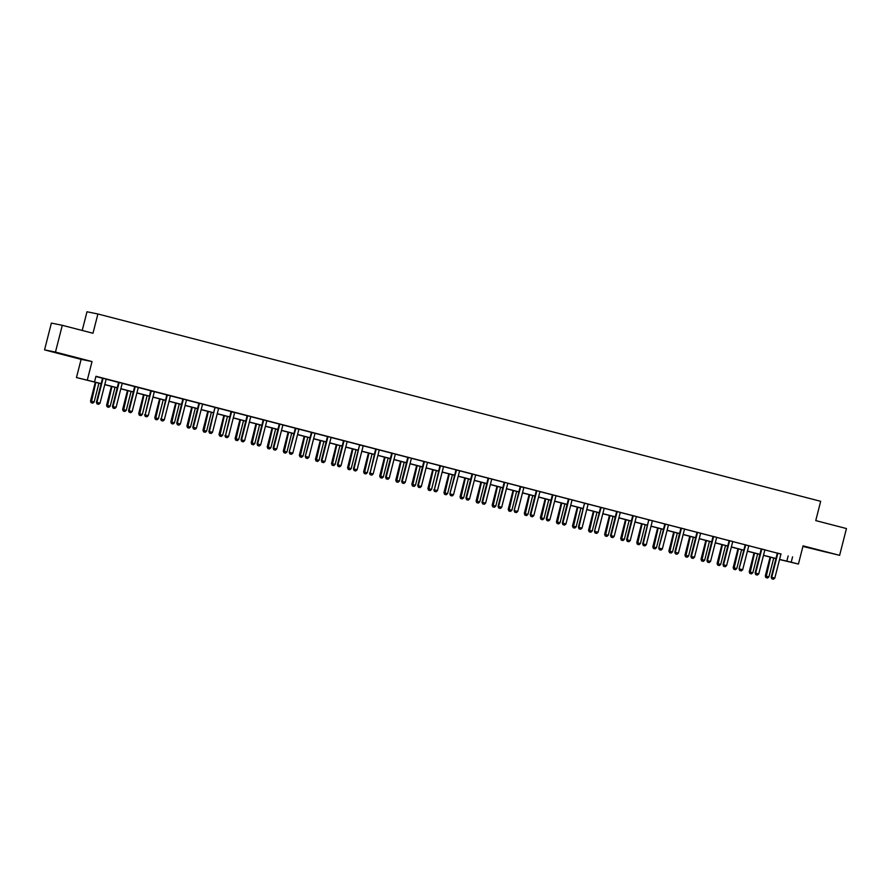 <?xml version="1.0" encoding="UTF-8"?>
<svg xmlns="http://www.w3.org/2000/svg" width="891" height="891" viewBox="0 0 891 891"><rect width="100%" height="100%" fill="white"/><g stroke="black" fill="none" stroke-linecap="round" stroke-linejoin="round"><path stroke-width="1.34" d="M63.673 354.651L74.332 357.246L63.673 354.651M815.9 549.624L826.558 552.22L815.9 549.624M101.14 383.709L76.47 377.561L101.173 383.598M81.114 359.351L92.029 361.557L55.465 352.079L62.292 325.304L51.377 323.099L44.55 349.885L81.114 359.351L76.47 377.561M82.217 330.472L86.984 311.772L97.899 313.977L820.678 501.31L815.755 520.589L846.45 528.552L839.623 555.327L803.058 545.849L798.425 564.059L779.536 559.537M802.914 546.439L839.623 555.327M55.465 352.079L44.55 349.885M781.017 554.091L95.961 376.28L94.591 381.638M95.905 376.525L102.443 378.218M106.229 379.198L118.514 382.384M122.301 383.364L134.574 386.549M138.361 387.529L150.646 390.715M154.433 391.695L166.706 394.869M170.504 395.86L182.778 399.034M186.564 400.026L198.838 403.2M202.636 404.18L214.909 407.365M218.696 408.345L230.969 411.531M234.767 412.511L247.041 415.696M250.828 416.676L263.112 419.861M266.899 420.842L279.173 424.027M282.959 425.007L295.244 428.192M299.031 429.172L311.304 432.347M315.091 433.338L327.376 436.512M331.162 437.503L343.436 440.677M347.223 441.658L359.507 444.843M363.294 445.823L375.568 449.008M379.366 449.988L391.639 453.174M395.426 454.154L407.699 457.339M411.497 458.319L423.771 461.505M427.557 462.485L439.831 465.67M443.629 466.65L455.902 469.824M459.689 470.816L471.963 473.99M475.761 474.981L488.034 478.155M491.821 479.135L504.106 482.321M507.892 483.301L520.166 486.486M523.953 487.466L536.237 490.651M540.024 491.632L552.297 494.817M556.084 495.797L568.369 498.982M572.156 499.962L584.429 503.148M588.216 504.128L600.501 507.302M604.287 508.293L616.561 511.467M620.359 512.459L632.632 515.633M636.419 516.613L648.693 519.798M652.49 520.778L664.764 523.964M668.551 524.944L680.824 528.129M684.622 529.109L696.896 532.295M700.682 533.275L712.967 536.46M716.754 537.44L729.027 540.625M732.814 541.605L745.099 544.78M748.885 545.771L761.159 548.945M764.946 549.936L777.23 553.111M781.062 554.024L777.219 553.021M765.001 549.858L761.159 548.856M748.93 545.693L745.099 544.936A1.103 1.069 101.4 0 1 745.065 545.281L739.062 568.848L745.6 545.381A1.103 1.069 101.4 0 0 745.633 545.047L745.622 544.791M732.859 541.528L729.027 540.536M716.798 537.362L712.956 536.371M700.727 533.197L696.896 532.205M684.667 529.031L680.824 528.04M668.595 524.866L664.775 524.12A1.103 1.069 101.4 0 1 664.731 524.454L658.727 548.021L665.265 524.565A1.103 1.069 101.4 0 0 665.299 524.231L665.287 523.975M643.391 545.515L644.939 545.916L643.391 545.515L643.191 543.967L648.67 520.288L642.667 543.855L646.287 544.769L652.29 521.202A1.103 1.069 101.4 0 1 652.424 520.89L648.693 519.709M636.464 516.546L632.621 515.544M620.403 512.381L616.561 511.378M604.332 508.215L600.501 507.458A1.103 1.069 101.4 0 1 600.467 507.803L594.464 531.37L601.002 507.903A1.103 1.069 101.4 0 0 601.035 507.569L601.024 507.313M579.128 528.853L580.665 529.254L579.128 528.853L578.927 527.305L584.407 503.638L578.393 527.205L582.023 528.107L588.027 504.54A1.103 1.069 101.4 0 1 588.16 504.228L584.429 503.059M572.2 499.884L568.358 498.893M556.14 495.719L552.297 494.728M540.069 491.554L536.226 490.562M514.864 512.202L516.401 512.603L514.864 512.202L514.664 510.654L517.749 511.456L523.763 487.889A1.103 1.069 101.4 0 1 523.897 487.577L520.177 486.642A1.103 1.069 101.4 0 1 520.144 486.976L514.129 510.543L520.667 487.087A1.103 1.069 101.4 0 0 520.7 486.753L520.689 486.486M507.937 483.223L504.094 482.231M491.865 479.068L488.034 478.066M475.805 474.903L471.963 473.901M459.734 470.738L455.914 469.98A1.103 1.069 101.4 0 1 455.88 470.325L449.866 493.892L456.404 470.426A1.103 1.069 101.4 0 0 456.437 470.092L456.426 469.835M443.673 466.572L439.842 465.815A1.103 1.069 101.4 0 1 439.809 466.16L434.329 489.827L440.343 466.26A1.103 1.069 101.4 0 0 440.377 465.926L440.366 465.67M427.602 462.407L423.771 461.415M411.542 458.241L407.699 457.25M395.47 454.076L391.628 453.085M379.41 449.91L375.579 449.164A1.103 1.069 101.4 0 1 375.545 449.498L370.066 473.177L376.08 449.61A1.103 1.069 101.4 0 0 376.113 449.276L376.102 449.008M354.195 470.559L355.743 470.96L354.195 470.559L354.005 469.011L359.474 445.333L353.471 468.9L357.091 469.813L363.094 446.246A1.103 1.069 101.4 0 1 363.227 445.934L359.496 444.754M347.278 441.591L343.436 440.588M331.207 437.425L327.365 436.423M315.147 433.26L311.315 432.503A1.103 1.069 101.4 0 1 311.282 432.848L305.268 456.415L311.805 432.948A1.103 1.069 101.4 0 0 311.839 432.614L311.828 432.358M289.931 453.898L291.48 454.299L289.931 453.898L289.742 452.35L292.827 453.151L298.83 429.585A1.103 1.069 101.4 0 1 298.964 429.273L295.244 428.337A1.103 1.069 101.4 0 1 295.211 428.682L289.207 452.249L295.745 428.783A1.103 1.069 101.4 0 0 295.779 428.448L295.767 428.192M283.004 424.929L279.173 423.938M266.944 420.764L263.101 419.772M250.872 416.598L247.041 415.607M225.668 437.247L227.216 437.648L225.668 437.247L225.468 435.699L228.564 436.501L234.567 412.934A1.103 1.069 101.4 0 1 234.701 412.622L230.981 411.687A1.103 1.069 101.4 0 1 230.947 412.021L225.468 435.699L231.482 412.132A1.103 1.069 101.4 0 0 231.515 411.798L231.504 411.531M209.597 433.082L211.145 433.483L209.597 433.082L209.407 431.534L214.876 407.855L208.873 431.422L212.492 432.335L218.507 408.769A1.103 1.069 101.4 0 1 218.629 408.457L214.909 407.276M202.68 404.113L198.838 403.111M186.609 399.948L182.766 398.945M170.549 395.782L166.717 395.025A1.103 1.069 101.4 0 1 166.684 395.37L161.204 419.037L167.218 395.47A1.103 1.069 101.4 0 0 167.252 395.136L167.241 394.88M145.333 416.42L146.881 416.821L145.333 416.42L145.144 414.872L148.229 415.674L154.232 392.107A1.103 1.069 101.4 0 1 154.366 391.795L150.646 390.859A1.103 1.069 101.4 0 1 150.612 391.205L145.144 414.872L151.147 391.305A1.103 1.069 101.4 0 0 151.18 390.971L151.169 390.715M138.417 387.451L134.574 386.46M122.345 383.286L118.503 382.295M106.285 379.12L102.443 378.129M92.029 361.557L87.385 379.766M792.578 556.842L791.208 562.199L798.425 564.059M62.292 325.304L92.987 333.256L97.899 313.977M775.927 558.601L763.476 555.371M759.856 554.436L747.404 551.217M743.796 550.27L731.344 547.052M727.724 546.116L715.273 542.886M711.664 541.951L699.212 538.721M695.593 537.785L683.141 534.555M679.532 533.62L667.081 530.39M663.461 529.454L651.009 526.225M647.401 525.289L634.938 522.059M631.329 521.124L618.877 517.894M615.258 516.958L602.806 513.739M599.197 512.793L586.746 509.574M583.126 508.638L570.674 505.409M567.066 504.473L554.614 501.243M550.994 500.308L538.543 497.078M534.934 496.142L522.482 492.912M518.863 491.977L506.411 488.747M502.802 487.811L490.351 484.581M486.731 483.646L474.279 480.416M470.671 479.481L458.219 476.262M454.599 475.315L442.148 472.096M438.539 471.161L426.076 467.931M422.468 466.995L410.016 463.765M406.407 462.83L393.945 459.6M390.336 458.665L377.884 455.435M374.265 454.499L361.813 451.269M358.204 450.334L345.753 447.104M342.133 446.168L329.681 442.938M326.073 442.003L313.621 438.784M310.001 437.837L297.549 434.619M293.941 433.683L281.489 430.453M277.869 429.518L265.418 426.288M261.809 425.352L249.357 422.122M245.738 421.187L233.286 417.957M229.678 417.021L217.226 413.792M213.606 412.856L201.154 409.626M197.546 408.691L185.083 405.461M181.474 404.525L169.023 401.306M165.403 400.36L152.951 397.141M149.343 396.205L136.891 392.976M133.271 392.04L120.82 388.81M117.211 387.875L104.759 384.645M779.569 559.425L791.208 562.199M104.782 384.533L117.233 387.763M120.853 388.699L133.305 391.929M136.913 392.864L149.365 396.094M152.985 397.03L165.436 400.248M169.045 401.195L181.508 404.414M185.116 405.349L197.568 408.579M201.188 409.515L213.64 412.745M217.248 413.68L229.7 416.91M233.319 417.846L245.771 421.075M249.38 422.011L261.831 425.241M265.451 426.176L277.903 429.406M281.511 430.342L293.963 433.572M297.583 434.507L310.035 437.726M313.643 438.673L326.095 441.891M329.715 442.827L342.166 446.057M345.775 446.992L358.227 450.222M361.846 451.158L374.298 454.388M377.907 455.323L390.369 458.553M393.978 459.489L406.43 462.719M410.049 463.654L422.501 466.884M426.11 467.82L438.561 471.049M442.181 471.985L454.633 475.215M458.241 476.15L470.693 479.369M474.313 480.305L486.764 483.535M490.373 484.47L502.825 487.7M506.444 488.636L518.896 491.865M522.505 492.801L534.956 496.031M538.576 496.966L551.028 500.196M554.636 501.132L567.088 504.362M570.708 505.297L583.159 508.527M586.768 509.463L599.22 512.693M602.839 513.628L615.291 516.847M618.9 517.782L631.363 521.012M634.971 521.948L647.423 525.178M651.043 526.113L663.494 529.343M667.103 530.279L679.555 533.509M683.174 534.444L695.626 537.674M699.235 538.61L711.686 541.839M715.306 542.775L727.758 546.005M731.366 546.94L743.818 550.17M747.438 551.106L759.889 554.325M763.498 555.271L775.95 558.49M788.156 555.939L786.786 561.297M771.918 578.827L773.466 579.228L771.918 578.827L771.194 577.168L777.197 553.601A1.103 1.069 101.4 0 0 777.23 553.266L777.219 552.977M781.084 553.979L780.95 554.202A1.103 1.069 101.4 0 0 780.817 554.514L774.814 578.081L771.729 577.279L777.732 553.712A1.103 1.069 101.4 0 0 777.765 553.378L777.754 553.122M773.466 579.228L774.814 578.081M771.194 577.168L771.829 578.805M770.102 557.098L765.291 575.976L768.911 576.889L773.722 558.033M765.926 577.613L767.563 578.036L765.926 577.613L765.291 575.976M770.626 557.231L766.015 577.635M768.911 576.889L767.563 578.036M755.858 574.662L757.395 575.063L755.858 574.662L755.123 573.013L761.137 549.446A1.103 1.069 101.4 0 0 761.17 549.101L761.159 548.811M765.024 549.814L764.89 550.037A1.103 1.069 101.4 0 0 764.756 550.348L758.742 573.915L755.657 573.113L761.66 549.547A1.103 1.069 101.4 0 0 761.694 549.212L761.682 548.956M757.395 575.063L758.742 573.915M755.123 573.013L755.768 574.65M741.334 570.897L739.697 570.485L741.334 570.897L742.682 569.75L748.685 546.183A1.103 1.069 101.4 0 1 748.819 545.871L748.952 545.648M739.786 570.496L739.597 568.948L742.682 569.75M739.062 568.848L739.697 570.485M754.042 552.932L749.22 571.822L752.85 572.724L757.651 553.868M749.866 573.459L751.492 573.871L749.866 573.459L749.22 571.822M754.566 553.066L749.955 573.47M752.85 572.724L751.492 573.871M737.971 548.767L733.159 567.656L736.779 568.558L741.59 549.702M733.794 569.293L735.431 569.705L733.794 569.293L733.159 567.656M738.494 548.901L733.883 569.304M736.779 568.558L735.431 569.705M723.726 566.331L725.263 566.732L723.726 566.331L722.991 564.682L729.005 541.115A1.103 1.069 101.4 0 0 729.038 540.77L729.027 540.492M732.881 541.494L732.758 541.706A1.103 1.069 101.4 0 0 732.625 542.018L726.611 565.585L723.525 564.783L729.529 541.216A1.103 1.069 101.4 0 0 729.562 540.882L729.551 540.625M725.263 566.732L726.611 565.585M722.991 564.682L723.637 566.32M707.654 562.165L709.203 562.566L707.654 562.165L706.931 560.517L712.934 536.95A1.103 1.069 101.4 0 0 712.967 536.616L712.956 536.326M716.821 537.329L716.687 537.54A1.103 1.069 101.4 0 0 716.553 537.852L710.55 561.419L707.454 560.617L713.468 537.061A1.103 1.069 101.4 0 0 713.502 536.716L713.491 536.46M709.203 562.566L710.55 561.419M706.931 560.517L707.565 562.154M691.594 558.011L693.131 558.412L691.594 558.011L690.859 556.352L696.873 532.785A1.103 1.069 101.4 0 0 696.907 532.45L696.885 532.161M700.749 533.163L700.616 533.386A1.103 1.069 101.4 0 0 700.493 533.698L694.479 557.254L691.394 556.463L697.397 532.896A1.103 1.069 101.4 0 0 697.43 532.551L697.419 532.295M693.131 558.412L694.479 557.254M690.859 556.352L691.505 557.989M721.91 544.601L717.088 563.491L720.719 564.393L725.519 545.537M717.734 565.128L719.36 565.54L717.734 565.128L717.088 563.491M722.434 544.735L717.823 565.139M720.719 564.393L719.36 565.54M705.839 540.436L701.028 559.325L704.647 560.227L709.459 541.372M701.663 560.962L703.3 561.375L701.663 560.962L701.028 559.325M706.363 540.57L701.752 560.985M704.647 560.227L703.3 561.375M689.779 536.271L684.956 555.16L688.576 556.073L693.387 537.206M685.602 556.797L687.228 557.22L685.602 556.797L684.956 555.16M690.302 536.415L685.691 556.819M688.576 556.073L687.228 557.22M673.707 532.105L668.896 550.994L672.516 551.908L677.316 533.052M669.531 552.632L671.168 553.055L669.531 552.632L668.896 550.994M674.231 532.25L669.62 552.654M672.516 551.908L671.168 553.055M657.636 527.951L652.825 546.829L656.444 547.742L661.256 528.886M653.471 548.466L655.097 548.889L653.471 548.466L652.825 546.829M658.171 528.085L653.56 548.488M656.444 547.742L655.097 548.889M641.576 523.785L636.764 542.664L640.384 543.577L645.184 524.721M637.399 544.301L639.036 544.724L637.399 544.301L636.764 542.664M642.099 523.919L637.488 544.323M640.384 543.577L639.036 544.724M625.504 519.62L620.693 538.498L624.313 539.411L629.124 520.556M621.339 540.135L622.965 540.559L621.339 540.135L620.693 538.498M626.028 519.754L621.417 540.158M624.313 539.411L622.965 540.559M609.444 515.455L604.633 534.344L608.252 535.246L613.053 516.39M605.267 535.981L606.905 536.393L605.267 535.981L604.633 534.344M609.967 515.588L605.357 535.992M608.252 535.246L606.905 536.393M593.373 511.289L588.561 530.178L592.181 531.081L596.992 512.225M589.196 531.816L590.833 532.228L589.196 531.816L588.561 530.178M593.896 511.423L589.285 531.827M592.181 531.081L590.833 532.228M577.312 507.124L572.501 526.013L576.121 526.915L580.921 508.059M573.136 527.65L574.773 528.062L573.136 527.65L572.501 526.013M577.836 507.257L573.225 527.661M576.121 526.915L574.773 528.062M561.241 502.958L556.43 521.848L560.049 522.75L564.861 503.894M557.064 523.485L558.702 523.897L557.064 523.485L556.43 521.848M561.764 503.092L557.153 523.496M560.049 522.75L558.702 523.897M545.181 498.793L540.369 517.682L543.989 518.595L548.789 499.728M541.004 519.319L542.641 519.743L541.004 519.319L540.369 517.682M545.704 498.938L541.093 519.342M543.989 518.595L542.641 519.743M529.109 494.628L524.298 513.517L527.918 514.43L532.729 495.574M524.933 515.154L526.57 515.577L524.933 515.154L524.298 513.517M529.633 494.772L525.022 515.176M527.918 514.43L526.57 515.577M513.049 490.473L508.226 509.351L511.857 510.265L516.657 491.409M508.872 510.989L510.498 511.412L508.872 510.989L508.226 509.351M513.572 490.607L508.961 511.011M511.857 510.265L510.498 511.412M496.978 486.308L492.166 505.186L495.786 506.099L500.597 487.243M492.801 506.823L494.438 507.246L492.801 506.823L492.166 505.186M497.501 486.441L492.89 506.845M495.786 506.099L494.438 507.246M480.917 482.142L476.095 501.02L479.714 501.934L484.526 483.078M476.741 502.658L478.367 503.081L476.741 502.658L476.095 501.02M481.441 482.276L476.83 502.68M479.714 501.934L478.367 503.081M464.846 477.977L460.034 496.866L463.654 497.768L468.454 478.913M460.669 498.503L462.306 498.915L460.669 498.503L460.034 496.866M465.369 478.111L460.758 498.515M463.654 497.768L462.306 498.915M448.786 473.812L443.963 492.701L447.583 493.603L452.394 474.747M444.609 494.338L446.235 494.75L444.609 494.338L443.963 492.701M449.309 473.945L444.698 494.349M447.583 493.603L446.235 494.75M432.714 469.646L427.903 488.535L431.522 489.437L436.323 470.582M428.538 490.173L430.175 490.585L428.538 490.173L427.903 488.535M433.238 469.78L428.627 490.184M431.522 489.437L430.175 490.585M675.523 553.846L677.071 554.247L675.523 553.846L674.799 552.186L680.802 528.619A1.103 1.069 101.4 0 0 680.835 528.285L680.824 527.995M684.689 528.998L684.555 529.221A1.103 1.069 101.4 0 0 684.422 529.532L678.419 553.099L675.322 552.297L681.337 528.731A1.103 1.069 101.4 0 0 681.37 528.385L681.359 528.129M677.071 554.247L678.419 553.099M674.799 552.186L675.434 553.823M660.999 550.081L659.362 549.658L660.999 550.081L662.347 548.934L668.361 525.367A1.103 1.069 101.4 0 1 668.484 525.055L668.618 524.832M659.451 549.68L659.262 548.132L662.347 548.934M658.727 548.021L659.362 549.658M648.67 520.288A1.103 1.069 101.4 0 0 648.704 519.954L648.693 519.665M649.205 520.4A1.103 1.069 101.4 0 0 649.238 520.066L649.227 519.809M644.939 545.916L646.287 544.769M642.667 543.855L643.302 545.492M627.32 541.349L628.868 541.75L627.32 541.349L626.596 539.69L632.599 516.123A1.103 1.069 101.4 0 0 632.643 515.789L632.621 515.499M636.486 516.502L636.352 516.724A1.103 1.069 101.4 0 0 636.23 517.036L630.215 540.603L627.13 539.801L633.133 516.234A1.103 1.069 101.4 0 0 633.167 515.9L633.156 515.644M628.868 541.75L630.215 540.603M626.596 539.69L627.231 541.327M611.259 537.184L612.808 537.585L611.259 537.184L610.535 535.536L616.539 511.969A1.103 1.069 101.4 0 0 616.572 511.623L616.561 511.334M620.426 512.336L620.292 512.559A1.103 1.069 101.4 0 0 620.158 512.871L614.155 536.438L611.059 535.636L617.073 512.069A1.103 1.069 101.4 0 0 617.107 511.735L617.095 511.479M612.808 537.585L614.155 536.438M610.535 535.536L611.17 537.173M596.736 533.419L595.099 533.007L596.736 533.419L598.084 532.272L604.087 508.705A1.103 1.069 101.4 0 1 604.221 508.393L604.354 508.171M595.188 533.018L594.999 531.47L598.084 532.272M594.464 531.37L595.099 533.007M584.407 503.638A1.103 1.069 101.4 0 0 584.44 503.292L584.429 503.014M584.942 503.738A1.103 1.069 101.4 0 0 584.975 503.404L584.953 503.148M580.665 529.254L582.023 528.107M578.393 527.205L579.039 528.842M563.056 524.688L564.604 525.089L563.056 524.688L562.332 523.039L568.335 499.472A1.103 1.069 101.4 0 0 568.369 499.138L568.358 498.849M572.222 499.851L572.089 500.063A1.103 1.069 101.4 0 0 571.955 500.374L565.952 523.941L562.867 523.14L568.87 499.573A1.103 1.069 101.4 0 0 568.904 499.238L568.892 498.982M564.604 525.089L565.952 523.941M562.332 523.039L562.967 524.676M546.996 520.533L548.533 520.934L546.996 520.533L546.261 518.874L552.275 495.307A1.103 1.069 101.4 0 0 552.309 494.973L552.297 494.683M556.162 495.686L556.029 495.897A1.103 1.069 101.4 0 0 555.895 496.22L549.881 519.776L546.796 518.985L552.799 495.418A1.103 1.069 101.4 0 0 552.843 495.073L552.821 494.817M548.533 520.934L549.881 519.776M546.261 518.874L546.907 520.511M530.925 516.368L532.473 516.769L530.925 516.368L530.201 514.708L536.204 491.141A1.103 1.069 101.4 0 0 536.237 490.807L536.226 490.518M540.091 491.52L539.957 491.743A1.103 1.069 101.4 0 0 539.823 492.055L533.82 515.622L530.735 514.82L536.738 491.253A1.103 1.069 101.4 0 0 536.772 490.908L536.761 490.651M532.473 516.769L533.82 515.622M530.201 514.708L530.836 516.346M516.401 512.603L517.749 511.456M514.129 510.543L514.775 512.18M498.793 508.037L500.341 508.438L498.793 508.037L498.069 506.378L504.072 482.811A1.103 1.069 101.4 0 0 504.106 482.476L504.094 482.187M507.959 483.189L507.825 483.412A1.103 1.069 101.4 0 0 507.692 483.724L501.689 507.291L498.592 506.489L504.607 482.922A1.103 1.069 101.4 0 0 504.64 482.588L504.629 482.332M500.341 508.438L501.689 507.291M498.069 506.378L498.704 508.015M482.733 503.872L484.27 504.273L482.733 503.872L481.998 502.212L488.012 478.645A1.103 1.069 101.4 0 0 488.045 478.311L488.023 478.022M491.888 479.024L491.754 479.247A1.103 1.069 101.4 0 0 491.632 479.558L485.617 503.125L482.532 502.324L488.535 478.757A1.103 1.069 101.4 0 0 488.569 478.422L488.558 478.166M484.27 504.273L485.617 503.125M481.998 502.212L482.644 503.849M466.661 499.706L468.209 500.107L466.661 499.706L465.937 498.047L471.94 474.491A1.103 1.069 101.4 0 0 471.974 474.146L471.963 473.856M475.827 474.858L475.694 475.081A1.103 1.069 101.4 0 0 475.56 475.393L469.557 498.96L466.461 498.158L472.475 474.591A1.103 1.069 101.4 0 0 472.508 474.257L472.497 474.001M468.209 500.107L469.557 498.96M465.937 498.047L466.572 499.695M452.138 495.942L450.512 495.53L452.138 495.942L453.486 494.795L459.5 471.228A1.103 1.069 101.4 0 1 459.622 470.916L459.756 470.693M450.59 495.541L450.4 493.993L453.486 494.795M449.866 493.892L450.512 495.53M436.078 491.776L434.44 491.364L436.078 491.776L437.425 490.629L443.428 467.062A1.103 1.069 101.4 0 1 443.562 466.75L443.696 466.539M434.53 491.375L434.329 489.827L437.425 490.629M433.806 489.727L434.44 491.364M418.458 487.21L420.006 487.611L418.458 487.21L417.734 485.562L423.737 461.995A1.103 1.069 101.4 0 0 423.782 461.661L423.76 461.371M427.624 462.373L427.491 462.585A1.103 1.069 101.4 0 0 427.368 462.897L421.354 486.464L418.269 485.662L424.272 462.095A1.103 1.069 101.4 0 0 424.305 461.761L424.294 461.505M420.006 487.611L421.354 486.464M417.734 485.562L418.369 487.199M402.398 483.056L403.946 483.457L402.398 483.056L401.674 481.396L407.677 457.829A1.103 1.069 101.4 0 0 407.71 457.495L407.699 457.206M411.564 458.208L411.43 458.42A1.103 1.069 101.4 0 0 411.297 458.731L405.294 482.298L402.197 481.508L408.212 457.941A1.103 1.069 101.4 0 0 408.245 457.595L408.234 457.339M403.946 483.457L405.294 482.298M401.674 481.396L402.309 483.033M386.326 478.89L387.875 479.291L386.326 478.89L385.603 477.231L391.606 453.664A1.103 1.069 101.4 0 0 391.639 453.33L391.628 453.04M395.493 454.042L395.359 454.265A1.103 1.069 101.4 0 0 395.225 454.577L389.222 478.144L386.137 477.342L392.14 453.775A1.103 1.069 101.4 0 0 392.174 453.43L392.163 453.174M387.875 479.291L389.222 478.144M385.603 477.231L386.237 478.868M371.814 475.126L370.177 474.703L371.814 475.126L373.162 473.979L379.165 450.412A1.103 1.069 101.4 0 1 379.299 450.1L379.432 449.877M370.266 474.725L370.066 473.177L373.162 473.979M369.531 473.065L370.177 474.703M416.643 465.481L411.831 484.37L415.451 485.272L420.262 466.416M412.477 486.007L414.103 486.419L412.477 486.007L411.831 484.37M417.166 465.614L412.566 486.018M415.451 485.272L414.103 486.419M400.582 461.315L395.771 480.204L399.391 481.107L404.191 462.251M396.406 481.842L398.043 482.265L396.406 481.842L395.771 480.204M401.106 461.46L396.495 481.864M399.391 481.107L398.043 482.265M384.511 457.15L379.7 476.039L383.319 476.952L388.131 458.097M380.346 477.676L381.972 478.099L380.346 477.676L379.7 476.039M385.035 457.295L380.424 477.699M383.319 476.952L381.972 478.099M368.451 452.996L363.639 471.874L367.259 472.787L372.059 453.931M364.274 473.511L365.911 473.934L364.274 473.511L363.639 471.874M368.974 453.129L364.363 473.533M367.259 472.787L365.911 473.934M359.474 445.333A1.103 1.069 101.4 0 0 359.507 444.999L359.496 444.709M360.009 445.444A1.103 1.069 101.4 0 0 360.042 445.11L360.031 444.854M355.743 470.96L357.091 469.813M353.471 468.9L354.106 470.537M338.135 466.394L339.671 466.795L338.135 466.394L337.399 464.734L343.414 441.168A1.103 1.069 101.4 0 0 343.447 440.833L343.436 440.544M347.301 441.546L347.167 441.769A1.103 1.069 101.4 0 0 347.033 442.081L341.03 465.648L337.934 464.846L343.937 441.279A1.103 1.069 101.4 0 0 343.982 440.945L343.959 440.689M339.671 466.795L341.03 465.648M337.399 464.734L338.045 466.372M322.063 462.229L323.611 462.629L322.063 462.229L321.339 460.569L327.342 437.013A1.103 1.069 101.4 0 0 327.376 436.668L327.365 436.378M331.229 437.381L331.096 437.604A1.103 1.069 101.4 0 0 330.962 437.915L324.959 461.482L321.874 460.68L327.877 437.113A1.103 1.069 101.4 0 0 327.91 436.779L327.899 436.523M323.611 462.629L324.959 461.482M321.339 460.569L321.974 462.217M307.54 458.464L305.914 458.052L307.54 458.464L308.887 457.317L314.902 433.75A1.103 1.069 101.4 0 1 315.035 433.438L315.169 433.215M306.003 458.063L305.802 456.515L308.887 457.317M305.268 456.415L305.914 458.052M291.48 454.299L292.827 453.151M289.207 452.249L289.842 453.887M273.871 449.732L275.408 450.133L273.871 449.732L273.136 448.084L279.15 424.517A1.103 1.069 101.4 0 0 279.184 424.183L279.173 423.893M283.026 424.896L282.904 425.107A1.103 1.069 101.4 0 0 282.77 425.419L276.756 448.986L273.671 448.184L279.674 424.617A1.103 1.069 101.4 0 0 279.707 424.283L279.696 424.027M275.408 450.133L276.756 448.986M273.136 448.084L273.782 449.721M257.8 445.578L259.348 445.968L257.8 445.578L257.076 443.918L263.079 420.352A1.103 1.069 101.4 0 0 263.112 420.017L263.101 419.728M266.966 420.73L266.832 420.942A1.103 1.069 101.4 0 0 266.699 421.254L260.695 444.821L257.599 444.03L263.613 420.463A1.103 1.069 101.4 0 0 263.647 420.118L263.636 419.861M259.348 445.968L260.695 444.821M257.076 443.918L257.711 445.556M241.739 441.413L243.276 441.813L241.739 441.413L241.004 439.753L247.019 416.186A1.103 1.069 101.4 0 0 247.052 415.852L247.03 415.562M250.894 416.565L250.761 416.788A1.103 1.069 101.4 0 0 250.638 417.099L244.624 440.666L241.539 439.864L247.542 416.297A1.103 1.069 101.4 0 0 247.575 415.952L247.564 415.696M243.276 441.813L244.624 440.666M241.004 439.753L241.65 441.39M352.379 448.83L347.568 467.708L351.188 468.621L355.999 449.766M348.203 469.345L349.84 469.769L348.203 469.345L347.568 467.708M352.903 448.964L348.292 469.368M351.188 468.621L349.84 469.769M336.319 444.665L331.508 463.543L335.127 464.456L339.928 445.6M332.143 465.18L333.78 465.603L332.143 465.18L331.508 463.543M336.843 444.798L332.232 465.202M335.127 464.456L333.78 465.603M320.248 440.499L315.436 459.388L319.056 460.291L323.867 441.435M316.071 461.026L317.708 461.438L316.071 461.026L315.436 459.388M320.771 440.633L316.16 461.037M319.056 460.291L317.708 461.438M304.187 436.334L299.365 455.223L302.996 456.125L307.796 437.269M300.011 456.86L301.637 457.272L300.011 456.86L299.365 455.223M304.711 436.467L300.1 456.871M302.996 456.125L301.637 457.272M288.116 432.168L283.305 451.058L286.924 451.96L291.736 433.104M283.939 452.695L285.577 453.107L283.939 452.695L283.305 451.058M288.639 432.302L284.029 452.706M286.924 451.96L285.577 453.107M272.056 428.003L267.233 446.892L270.864 447.794L275.664 428.939M267.879 448.529L269.505 448.941L267.879 448.529L267.233 446.892M272.579 428.137L267.968 448.541M270.864 447.794L269.505 448.941M255.984 423.838L251.173 442.727L254.793 443.629L259.604 424.773M251.808 444.364L253.445 444.787L251.808 444.364L251.173 442.727M256.508 423.982L251.897 444.386M254.793 443.629L253.445 444.787M239.924 419.672L235.101 438.561L238.721 439.475L243.533 420.619M235.747 440.199L237.374 440.622L235.747 440.199L235.101 438.561M240.447 419.817L235.837 440.221M238.721 439.475L237.374 440.622M227.216 437.648L228.564 436.501M224.944 435.588L225.579 437.225M223.853 415.518L219.041 434.396L222.661 435.309L227.461 416.453M219.676 436.033L221.313 436.456L219.676 436.033L219.041 434.396M224.376 415.651L219.765 436.055M222.661 435.309L221.313 436.456M214.876 407.855A1.103 1.069 101.4 0 0 214.92 407.521L214.898 407.232M215.41 407.967A1.103 1.069 101.4 0 0 215.444 407.632L215.433 407.376M211.145 433.483L212.492 432.335M208.873 431.422L209.508 433.059M207.781 411.352L202.97 430.23L206.589 431.144L211.401 412.288M203.616 431.868L205.242 432.291L203.616 431.868L202.97 430.23M208.316 411.486L203.705 431.89M206.589 431.144L205.242 432.291M193.536 428.916L195.084 429.317L193.536 428.916L192.812 427.257L198.816 403.69A1.103 1.069 101.4 0 0 198.849 403.356L198.838 403.066M202.703 404.069L202.569 404.291A1.103 1.069 101.4 0 0 202.435 404.603L196.432 428.17L193.336 427.368L199.35 403.801A1.103 1.069 101.4 0 0 199.384 403.467L199.372 403.211M195.084 429.317L196.432 428.17M192.812 427.257L193.447 428.894M191.721 407.187L186.91 426.065L190.529 426.978L195.329 408.123M187.544 427.702L189.182 428.125L187.544 427.702L186.91 426.065M192.244 407.321L187.633 427.725M190.529 426.978L189.182 428.125M177.465 424.751L179.013 425.152L177.465 424.751L176.741 423.091L182.744 399.536A1.103 1.069 101.4 0 0 182.789 399.19L182.766 398.901M186.631 399.903L186.497 400.126A1.103 1.069 101.4 0 0 186.375 400.438L180.361 424.005L177.276 423.203L183.279 399.636A1.103 1.069 101.4 0 0 183.312 399.302L183.301 399.045M179.013 425.152L180.361 424.005M176.741 423.091L177.376 424.729M175.65 403.022L170.838 421.9L174.458 422.813L179.269 403.957M171.484 423.548L173.11 423.96L171.484 423.548L170.838 421.9M176.173 403.155L171.562 423.559M174.458 422.813L173.11 423.96M162.953 420.986L161.316 420.574L162.953 420.986L164.3 419.839L170.304 396.272A1.103 1.069 101.4 0 1 170.437 395.96L170.571 395.738M161.405 420.585L161.204 419.037L164.3 419.839M160.681 418.937L161.316 420.574M159.589 398.856L154.778 417.745L158.398 418.647L163.198 399.792M155.413 419.383L157.05 419.795L155.413 419.383L154.778 417.745M160.113 398.99L155.502 419.394M158.398 418.647L157.05 419.795M146.881 416.821L148.229 415.674M144.609 414.772L145.244 416.409M143.518 394.691L138.706 413.58L142.326 414.482L147.138 395.626M139.341 415.217L140.978 415.629L139.341 415.217L138.706 413.58M144.041 394.824L139.43 415.228M142.326 414.482L140.978 415.629M129.273 412.255L130.81 412.656L129.273 412.255L128.538 410.606L134.552 387.039A1.103 1.069 101.4 0 0 134.586 386.705L134.574 386.416M138.439 387.418L138.305 387.63A1.103 1.069 101.4 0 0 138.172 387.941L132.169 411.508L129.072 410.706L135.087 387.14A1.103 1.069 101.4 0 0 135.12 386.805L135.109 386.549M130.81 412.656L132.169 411.508M128.538 410.606L129.184 412.243M127.458 390.525L122.646 409.415L126.266 410.317L131.066 391.461M123.281 411.052L124.918 411.464L123.281 411.052L122.646 409.415M127.981 390.659L123.37 411.063M126.266 410.317L124.918 411.464M113.202 408.1L114.75 408.49L113.202 408.1L112.478 406.441L118.481 382.874A1.103 1.069 101.4 0 0 118.514 382.54L118.503 382.25M122.368 383.253L122.234 383.464A1.103 1.069 101.4 0 0 122.1 383.776L116.097 407.343L113.012 406.552L119.015 382.985A1.103 1.069 101.4 0 0 119.049 382.64L119.038 382.384M114.75 408.49L116.097 407.343M112.478 406.441L113.112 408.078M111.386 386.36L106.575 405.249L110.194 406.151L115.006 387.295M107.21 406.886L108.847 407.31L107.21 406.886L106.575 405.249M111.91 386.505L107.299 406.909M110.194 406.151L108.847 407.31M97.141 403.935L98.678 404.336L97.141 403.935L96.406 402.275L102.42 378.708A1.103 1.069 101.4 0 0 102.454 378.374L102.443 378.085M106.307 379.087L106.174 379.31A1.103 1.069 101.4 0 0 106.04 379.622L100.026 403.189L96.941 402.387L102.944 378.82A1.103 1.069 101.4 0 0 102.988 378.475L102.966 378.218M98.678 404.336L100.026 403.189M96.406 402.275L97.052 403.913M95.326 382.194L90.514 401.084L94.134 401.997L98.934 383.141M91.149 402.721L92.787 403.144L91.149 402.721L90.514 401.084M95.849 382.339L91.238 402.743M94.134 401.997L92.787 403.144"/></g></svg>
